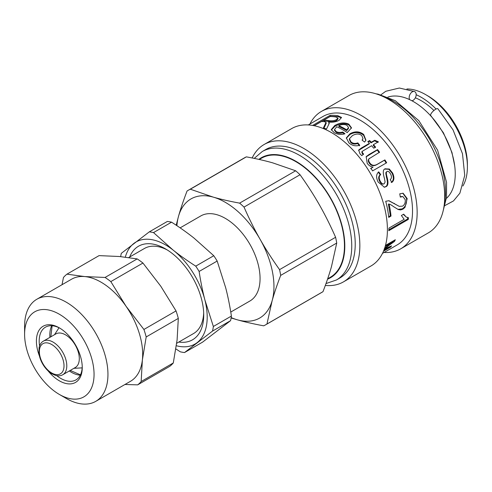 <?xml version="1.0" encoding="UTF-8"?>
<svg xmlns="http://www.w3.org/2000/svg" width="492" height="492" viewBox="0 0 492 492"><rect width="100%" height="100%" fill="white"/><g stroke="black" fill="none" stroke-linecap="round" stroke-linejoin="round"><path stroke-width="0.74" d="M446.404 198.399A58.935 34.028 -120 0 0 455.248 173.867A58.935 34.028 -120 0 0 431.835 117.102A58.935 34.028 -120 0 0 387.905 97.072M433.919 110.491A54.766 31.617 -120 0 0 415.359 97.816M436.078 109.027A58.935 34.028 -120 0 0 416.177 94.716M462.904 185.994A58.935 34.028 -120 0 0 467.4 166.85A58.935 34.028 -120 0 0 425.728 94.667A58.935 34.028 -120 0 0 406.896 88.984M425.728 94.667L427.806 95.872A55.99 32.324 -120 0 1 467.4 164.445L467.4 166.85M309.917 124.015A79.323 45.793 60 0 1 321.405 111.426L348.969 95.51A79.323 45.793 60 0 1 406.847 113.474A79.323 45.793 60 0 1 444.288 188.35A79.323 45.793 60 0 1 428.286 232.9L400.722 248.817A79.323 45.793 60 0 1 384.08 252.47M321.405 111.426A79.323 45.793 60 0 1 379.283 129.39A79.323 45.793 60 0 1 416.724 204.266A79.323 45.793 60 0 1 400.722 248.817M311.498 123.111L323.004 116.456A74.163 42.816 60 0 1 377.124 133.252A74.163 42.816 60 0 1 412.124 203.257A74.163 42.816 60 0 1 397.167 244.911L384.123 252.445A74.163 42.816 60 0 1 384.092 252.464M388.662 216.806A74.163 42.816 -120 0 0 385.71 201.259L388.981 200.724L399.215 206.345L402.561 206.154C404.639 204.801 405.525 202.636 405.211 199.647L402.868 196.548L400.31 197.095L399.768 193.805L403.114 193.239L407.198 198.583L404.996 207.378L402.843 209.198L400.549 209.943L398.237 209.524L393.778 206.781C391.189 204.893 389.621 204.026 389.074 204.18A74.163 42.816 60 0 1 390.962 215.478A74.163 42.816 60 0 1 391.017 216.062L388.717 217.39A74.163 42.816 -120 0 0 388.662 216.806M336.19 131.573C337.899 132.551 340.107 132.705 342.813 132.028L344.972 133.793C341.184 134.876 337.604 134.513 334.228 132.705L331.257 129.617L334.788 125.478C339.892 122.643 344.566 122.194 348.816 124.138L351.503 127.846L347.229 132.563A74.163 42.816 -120 0 0 336.737 126.758L334.486 129.605L336.19 131.573L336.214 132.391C337.906 133.357 340.095 133.498 342.789 132.815L342.813 132.028M312.887 122.299L308.312 124.943M312.641 125.435L330.003 115.411A74.163 42.816 60 0 1 337.807 115.694L341.473 117.41L339.129 120.306C336.251 121.887 332.733 122.471 328.576 122.041L329.08 122.895L328.539 124.9L326.528 128.984A74.163 42.816 -120 0 0 323.392 128L325.999 122.336L324.16 121.622A74.163 42.816 -120 0 0 321.467 121.542L314.21 125.731M350.913 141.819C352.776 143.498 355.083 143.849 357.832 142.877L359.738 145.22C355.796 146.45 352.204 145.7 348.969 142.957L346.337 137.908L349.984 133.762C355.021 131.02 359.591 131.253 363.705 134.476L365.943 140.177L364.627 142.065L362.069 140.128L362.991 138.707L361.848 135.687C359.424 133.553 356.3 133.504 352.481 135.546L349.443 138.683L350.913 141.819L350.747 142.502C352.586 144.156 354.873 144.494 357.623 143.516L357.832 142.877M362.598 153.012L363.625 154.039L361.804 155.626L359.99 153.855L358.68 150.072L361.306 148.024L369.43 143.332A74.163 42.816 -120 0 0 367.801 141.622L369.652 140.552A74.163 42.816 60 0 1 371.288 142.262L374.769 140.251L378.379 141.813L373.459 144.654A74.163 42.816 60 0 1 375.587 147.133L373.729 148.203A74.163 42.816 -120 0 0 371.608 145.724L362.124 151.419L362.598 153.012L362.284 153.547L363.293 154.556M369.381 158.344C368.373 159.476 368.453 160.909 369.621 162.643C371.503 165.533 374.08 166.068 377.346 164.242L384.892 159.888A74.163 42.816 60 0 1 386.663 162.754L372.567 170.896A74.163 42.816 -120 0 0 370.98 168.325L373.059 167.126C370.648 166.733 368.686 165.447 367.18 163.282L366.208 156.665L368.84 154.623L377.573 149.58A74.163 42.816 60 0 1 379.59 152.213L369 158.793C367.985 159.918 368.059 161.339 369.209 163.043C371.066 165.896 373.625 166.413 376.89 164.592L384.437 160.232L386.189 163.061M385.168 168.824L389.326 169.033L392.598 173C394.566 177.391 394.301 180.533 391.804 182.427L390.23 179.598C391.632 178.461 391.804 176.708 390.74 174.334C389.301 171.733 388.053 170.804 386.995 171.536L386.355 172.391L386.312 173.91L386.989 176.929C388.612 182.637 388.2 185.915 385.765 186.757L384.412 187.212L378.139 182.04C375.919 177.526 376.122 174.137 378.754 171.874L380.716 174.586C378.975 176.007 378.766 178.104 380.088 180.89C381.515 183.584 382.893 184.531 384.221 183.731L385.095 182.083L384.467 178.504C382.708 172.637 382.936 169.408 385.168 168.824L385.347 168.725M383.09 184.051L384.221 183.731M386.792 171.622L385.826 172.606L386.435 177.095C388.022 182.735 387.604 185.976 385.168 186.825L384.104 187.237M408.292 219.45L388.772 230.723A74.163 42.816 -120 0 0 388.969 228.091L404.178 219.309L401.374 215.502L403.686 214.168L406.275 217.107L408.434 217.759A74.163 42.816 60 0 1 408.292 219.45L407.604 218.971L388.852 229.795M385.476 245.422L395.316 239.745A74.163 42.816 60 0 1 394.467 241.437L384.209 248.872L391.589 245.883A74.163 42.816 60 0 1 390.587 247.101L383.496 251.197M383.735 250.606L389.609 247.218L384.191 249.444M384.695 248.017L393.231 241.732L385.211 246.363M382.475 253.398L382.653 253.294A74.163 42.816 -120 0 0 382.684 253.275L384.154 252.427A74.163 42.816 60 0 1 384.123 252.445M393.944 240.533L392.93 241.4M392.764 241.215L393.231 241.732M389.313 246.83L389.609 247.218M390.131 246.492L390.587 247.101M393.84 240.736L394.467 241.437M407.739 217.298L407.604 218.971M403.335 214.371L406.275 217.107M388.409 204.032L389.332 204.229L388.409 204.032L390.328 215.754L391.017 216.062M402.8 193.196L406.521 198.381C407.001 203.313 405.549 206.812 402.155 208.891L397.862 209.358M402.868 196.548L400.242 196.659M388.686 200.681L399.215 206.345M390.328 215.754L388.655 216.72M384.658 169.082L388.809 169.26L392.05 173.166C393.987 177.501 393.711 180.613 391.214 182.501M378.25 172.138L380.193 174.808C378.446 176.228 378.231 178.307 379.535 181.056C380.949 183.707 382.315 184.635 383.637 183.842M386.435 177.095L386.989 176.929M385.771 174.113L386.312 173.91M385.826 172.606L386.355 172.391M388.809 169.26L389.326 169.033M380.193 174.808L380.716 174.586M366.036 156.917L377.216 150.066L379.209 152.661M370.525 168.67L373.059 167.126M384.437 160.232L384.892 159.888M377.216 150.066L377.573 149.58M366.386 156.548L366.743 156.069M362.124 151.419L361.817 151.966L362.284 153.547M373.459 144.654L373.157 145.208L375.255 147.649M368.084 141.917L369.4 141.155L371.011 142.846L374.498 140.835L378.077 142.366M358.57 150.386L369.16 143.916L369.43 143.332M374.498 140.835L374.769 140.251M371.011 142.846L371.288 142.262M369.4 141.155L369.652 140.552M349.443 138.683L349.314 139.408L350.747 142.502M362.284 140.288L362.991 138.707M346.3 138.295L349.904 134.513C354.929 131.764 359.48 131.979 363.539 135.152L365.827 140.472M357.623 143.516L359.492 145.829M323.945 128.154L326.239 123.215L325.999 122.336M328.576 122.041L329.283 123.781M314.068 125.706L330.347 116.303L338.047 116.586L341.466 117.871M323.687 120.257L324.007 121.155A73.179 42.251 60 0 1 328.988 121.475C332.1 121.967 334.683 121.629 336.749 120.454L338.053 118.843L337.856 117.963L335.753 116.955A74.163 42.816 -120 0 0 330.126 116.543L323.687 120.257A74.163 42.816 60 0 1 328.742 120.583C331.891 121.081 334.498 120.743 336.559 119.574L337.856 117.963M330.347 116.303L330.003 115.411M334.486 129.605L334.548 130.46L336.214 132.391M331.35 130.048L334.904 126.333C340.003 123.504 344.652 123.043 348.846 124.956L351.466 128.215M342.789 132.815L344.246 133.996M348.453 128.529L348.49 127.416L346.878 125.275C344.412 124.156 341.725 124.291 338.828 125.688A74.163 42.816 60 0 1 346.682 129.826L348.459 127.735L348.453 128.529L346.657 130.62L346.682 129.826M338.828 125.688L338.908 126.53A73.179 42.251 60 0 1 346.657 130.62M252.181 157.975A79.323 45.793 60 0 1 264.099 144.513L291.664 128.596A79.323 45.793 60 0 1 349.548 146.555A79.323 45.793 60 0 1 386.983 221.431A79.323 45.793 60 0 1 370.986 265.981L343.422 281.898A79.323 45.793 60 0 1 325.323 285.44M264.099 144.513A79.323 45.793 60 0 1 321.977 162.471A79.323 45.793 60 0 1 359.418 237.347A79.323 45.793 60 0 1 343.422 281.898M254.241 158.393L262.23 151.548L265.698 149.543A74.163 42.816 60 0 1 319.818 166.333A74.163 42.816 60 0 1 354.824 236.345A74.163 42.816 60 0 1 339.861 277.998L336.393 280.003L325.999 283.564M327.66 278.804L330.218 277.328A68.763 39.698 -120 0 0 330.218 197.932A68.763 39.698 -120 0 0 261.455 158.227L259.29 159.482M300.052 174.74C307.469 185.152 313.951 195.256 319.505 205.041C325.071 214.82 330.439 225.564 335.599 237.279L279.567 269.634C272.15 259.222 265.668 249.118 260.114 239.327C254.542 229.555 249.18 218.805 244.014 207.089L300.052 174.74A77.601 44.803 60 0 0 295.655 170.779L239.622 203.128A77.601 44.803 60 0 1 244.014 207.089M239.622 203.128C229.776 201.32 221 199.322 213.3 197.138L190.33 189.211L246.369 156.862C256.215 158.67 264.991 160.669 272.691 162.852L295.655 170.779M176.899 225.668A68.763 39.698 60 0 1 178.522 216.289A68.763 39.698 60 0 1 213.3 197.138A68.763 39.698 60 0 1 260.114 239.327A68.763 39.698 60 0 1 272.15 300.673A68.763 39.698 60 0 1 237.372 319.825A68.763 39.698 60 0 1 231.178 317.592M180.133 227.864L200.779 215.945A49.114 28.358 60 0 1 242.876 233.995A49.114 28.358 60 0 1 258.774 288.62A49.114 28.358 60 0 1 249.893 301.018L230.76 312.063M230.576 320.661L202.587 342.131L184.537 352.549L212.526 331.079L230.576 320.661A66.303 38.284 -120 0 0 231.4 316.061L213.356 326.485L204.844 299.782A58.935 34.028 -120 0 0 173.227 250.17A58.935 34.028 -120 0 0 133.904 243.411A58.935 34.028 -120 0 0 125.325 257.113M176.364 345.741A58.935 34.028 -120 0 0 197.138 342.623A58.935 34.028 -120 0 0 204.844 299.782C202.606 291.166 200.699 281.725 199.125 271.461L217.175 261.043L225.68 287.746C227.919 296.362 229.825 305.803 231.4 316.061M212.526 331.079A66.303 38.284 -120 0 0 213.356 326.485M178.824 342.045A54.028 31.193 -120 0 0 203.725 315.071A54.028 31.193 -120 0 0 201.566 299.216A54.028 31.193 -120 0 0 165.521 248.903A54.028 31.193 -120 0 0 129.71 256.978M167.298 249.979A49.114 28.358 -120 0 0 144.439 248.472L128.726 257.55M176.696 343.275L193.553 333.545A49.114 28.358 -120 0 0 203.467 315.778A49.114 28.358 -120 0 0 203.682 312.992M195.736 266.141C187.335 260.754 179.838 255.434 173.227 250.17L153.516 232.593L171.56 222.175C179.961 227.556 187.458 232.882 194.069 238.14L213.78 255.723L195.736 266.141A66.303 38.284 -120 0 1 199.125 271.461M153.516 232.593A66.303 38.284 -120 0 0 149.297 231.867L121.309 253.337A66.303 38.284 -120 0 0 120.669 256.621M171.56 222.175A66.303 38.284 -120 0 0 167.342 221.449L149.297 231.867M175.884 348.933L180.318 351.823A66.303 38.284 -120 0 0 184.537 352.549M217.175 261.043A66.303 38.284 -120 0 0 213.78 255.723M173.289 362.973L141.161 381.521L142.373 359.984L146.185 336.946L178.313 318.398L177.102 339.935L173.289 362.973A65.811 38.001 60 0 1 169.795 366.312L137.674 384.861L124.962 384.486M99.064 255.619L119.427 256.51L137.182 258.909L105.06 277.457L84.698 276.565L66.943 274.167L99.064 255.619M66.943 274.167A65.811 38.001 60 0 0 63.45 277.506L62.023 284.714M142.944 263.048L160.792 286.233L176.038 310.919L143.916 329.462L126.063 306.282L110.823 281.596L142.944 263.048A65.811 38.001 60 0 0 137.182 258.909M141.161 381.521A65.811 38.001 60 0 1 137.674 384.861M36.808 299.271L71.537 279.222A58.935 34.028 60 0 1 84.698 276.565A58.935 34.028 60 0 1 126.063 306.282A58.935 34.028 60 0 1 142.373 359.984A58.935 34.028 60 0 1 130.472 381.306L95.743 401.355A58.935 34.028 -120 0 0 107.643 380.033A58.935 34.028 -120 0 0 84.532 317.598A58.935 34.028 -120 0 0 36.808 299.271A58.935 34.028 -120 0 0 24.6 326.251L24.6 334.277A49.114 28.358 60 0 1 61.439 315.513A49.114 28.358 60 0 1 93.8 379.092A49.114 28.358 60 0 1 59.329 394.424A49.114 28.358 60 0 1 24.6 334.277M105.06 277.457A65.811 38.001 60 0 1 110.823 281.596M143.916 329.462A65.811 38.001 60 0 1 146.185 336.946M176.038 310.919A65.811 38.001 60 0 1 178.313 318.398M59.329 394.424L66.272 398.44A58.935 34.028 -120 0 0 95.743 401.355M47.952 370.734A32.417 18.714 -120 0 0 82.084 370.673A32.417 18.714 -120 0 0 82.25 367.561A32.417 18.714 -120 0 0 59.329 327.856A32.417 18.714 -120 0 0 39.428 355.974M82.238 366.737A30.449 17.583 60 0 1 82.09 368.877A30.449 17.583 60 0 1 75.946 379.892A30.449 17.583 60 0 1 56.715 375.642M39.563 345.931A30.449 17.583 60 0 1 45.492 327.149A30.449 17.583 60 0 1 60.036 328.275M78.788 362.622A19.403 11.199 60 0 1 75.282 367.518L62.779 374.738A19.403 11.199 -120 0 0 66.285 369.836A19.403 11.199 -120 0 0 60.006 348.262A19.403 11.199 -120 0 0 43.376 341.134L55.879 333.914A19.403 11.199 60 0 1 72.508 341.042A19.403 11.199 60 0 1 78.788 362.622M176.21 225.207L178.522 216.289C180.662 208.688 183.51 200.262 187.065 191.013A77.601 44.803 60 0 1 188.208 190.312A77.601 44.803 60 0 1 190.33 189.211M231.117 317.961L237.372 319.825C245.071 322.008 253.841 324.007 263.687 325.821A77.601 44.803 60 0 0 265.809 324.72L321.848 292.365A77.601 44.803 60 0 0 322.992 291.664L266.953 324.019A77.601 44.803 60 0 1 265.809 324.72M266.953 324.019L272.15 300.673C274.29 293.072 277.137 284.647 280.692 275.391L336.731 243.042L331.54 266.387C329.4 273.989 326.553 282.414 322.992 291.664M279.567 269.634A77.601 44.803 60 0 1 280.692 275.391M188.208 190.312L244.247 157.957A77.601 44.803 60 0 1 246.369 156.862M335.599 237.279A77.601 44.803 60 0 1 336.731 243.042M444.928 205.564L453.501 200.914L459.885 193.165L464.737 175.38L462.48 153.701L453.021 129.845L437.892 108.8A4.914 1.494 136.9 0 0 433.28 111.057A4.914 1.494 136.9 0 0 430.709 115.503L443.421 132.797L451.957 152.465L454.688 165.687M409.664 99.642A4.914 3.155 -66.4 0 1 410.285 93.892A4.914 3.155 -66.4 0 1 414.645 91.604A4.914 3.155 -66.4 0 1 416.072 95.712A4.914 3.155 -66.4 0 1 413.096 100.331A4.914 3.155 -66.4 0 1 411.896 100.755M381.866 96.008A74.163 42.816 60 0 1 445.119 184.211A74.163 42.816 60 0 1 444.307 204.162M385.71 247.279L385.986 247.611M402.155 208.891L402.843 209.198M406.521 198.381L407.198 198.583M393.754 203.288L394.424 203.46M385.168 186.825L385.765 186.757M392.05 173.166L392.598 173M379.535 181.056L380.088 180.89M376.89 164.592L377.346 164.242M369.209 163.043L369.621 162.643M368.483 155.109L368.84 154.623M361.036 148.602L361.306 148.024M363.539 135.152L363.705 134.476M349.904 134.513L349.984 133.762M328.988 121.475L328.742 120.583M336.749 120.454L336.559 119.574M325.169 125.94L324.96 125.054M338.047 116.586L337.807 115.694M348.846 124.956L348.816 124.138M334.904 126.333L334.788 125.478M262.23 151.548A74.163 42.816 60 0 1 316.344 168.338A74.163 42.816 60 0 1 351.349 238.349A74.163 42.816 60 0 1 336.393 280.003M258.835 159.377A69.249 39.981 60 0 1 310.083 171.905A69.249 39.981 60 0 1 344.431 238.86A69.249 39.981 60 0 1 327.537 279.179M51.765 325.741A30.449 17.583 -120 0 0 49.907 337.364M69.311 370.968A30.449 17.583 -120 0 0 80.301 375.168M63.56 369.437A17.435 10.068 60 0 1 42.872 363.594A17.435 10.068 60 0 1 48.64 343.182A17.435 10.068 60 0 1 63.56 369.437M376.066 93.831L378.114 94.156L395.291 100.7L418.778 120.589L437.585 150.158L446.558 182.218L446.552 197.237L443.292 210.275M52.127 325.766L50.83 336.829M70.233 370.433L80.46 374.842M73.892 368.317L82.182 367.868M54.489 334.72L59.028 327.758M43.376 341.134C41.23 342.371 39.809 344.492 39.12 347.506L38.911 353.041C39.415 357.253 40.971 361.386 43.567 365.433C45.953 369.043 48.696 371.798 51.801 373.699L55.227 375.273C58.142 376.14 60.664 375.962 62.779 374.738M414.645 91.604L399.375 88.019L385.765 91.284L380.962 94.771"/></g></svg>
